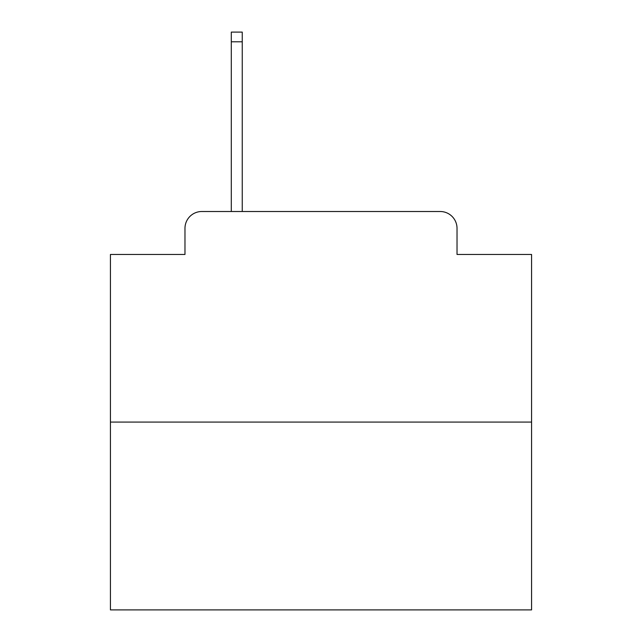 <?xml version="1.0" encoding="UTF-8"?>
<svg xmlns="http://www.w3.org/2000/svg" width="642" height="642" viewBox="0 0 642 642"><rect width="100%" height="100%" fill="white"/><g stroke="black" fill="none" stroke-linecap="round" stroke-linejoin="round"><path stroke-width="0.96" d="M184.976 228.351L184.976 254.457L184.976 228.351A16.844 16.844 0 0 1 201.821 211.507L231.297 211.507L231.297 32.1L242.251 32.1L242.251 211.507L255.299 211.507M531.568 422.075L110.432 422.075L110.432 609.9L531.568 609.9L531.568 254.457L457.024 254.457L457.024 228.351A16.844 16.844 0 0 0 440.179 211.507L201.821 211.507M110.432 422.075L110.432 254.457L184.976 254.457M386.701 211.507L440.179 211.507M457.024 254.457L457.024 228.351M231.297 41.786L242.251 41.786"/></g></svg>
